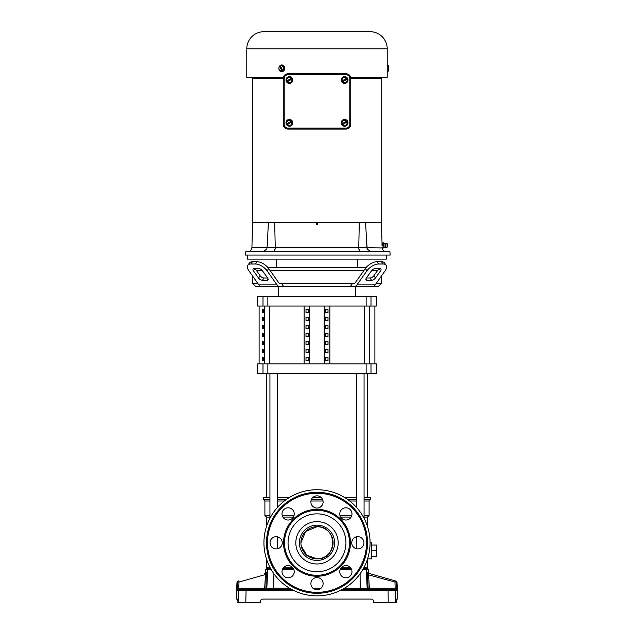 <?xml version="1.0" encoding="UTF-8"?>
<svg xmlns="http://www.w3.org/2000/svg" width="634" height="634" viewBox="0 0 634 634"><rect width="100%" height="100%" fill="white"/><g stroke="black" fill="none" stroke-linecap="round" stroke-linejoin="round"><path stroke-width="0.95" d="M269.902 567.248L266.51 567.248L267.794 568.532L269.933 568.532L269.933 567.311M282.883 568.532L293.352 568.532L282.883 568.532M300.92 542.807L305.636 531.427L317 526.719A16.08 16.08 0 0 1 333.08 542.799A16.08 16.08 0 0 1 317 558.879L306.785 555.218L301.229 545.953M317 558.879A16.08 16.08 0 0 1 300.92 542.799A16.08 16.08 0 0 1 317 526.719C337.748 525.721 337.748 559.877 317 558.879M371.675 556.628L376.501 556.628L376.501 550.843L371.675 550.843L371.675 542.799L370.066 542.799A53.066 53.066 0 0 0 317 489.733A53.066 53.066 0 0 0 263.934 542.799A53.066 53.066 0 0 0 317 595.865A53.066 53.066 0 0 0 370.066 542.799M340.648 517.075L351.117 517.075M364.067 517.075L367.49 517.075L369.099 515.466L369.099 500.995L370.708 499.386L370.708 497.777L364.067 497.777M339.967 515.466L351.791 515.466M364.067 515.466L369.099 515.466M310.969 500.995L323.031 500.995M349.683 500.995L356.348 500.995M364.067 500.995L369.099 500.995M311.46 499.386L322.54 499.386M347.511 499.386L356.348 499.386M364.067 499.386L370.708 499.386M312.546 497.777L321.454 497.777M345.086 497.777L356.348 497.777M276.606 267.429L276.606 259.132M357.394 267.429L357.394 259.132M277.652 373.561L277.652 507.2M277.652 536.879L277.652 548.727M269.933 373.561L269.933 518.295M374.892 363.916L374.892 306.024M370.993 373.561L376.501 373.561L376.501 363.916L257.499 363.916L257.499 373.561L370.993 373.561L370.993 363.916M263.007 296.379L257.499 296.379L257.499 306.024L376.501 306.024L376.501 296.379L263.007 296.379L263.007 306.024M278.405 296.379L278.405 286.726L350.142 286.726L352.464 283.517L353.78 283.517L281.536 283.517L283.858 286.726L262.032 286.726A6.435 4.549 -90 0 1 258.815 284.848L248.893 270.813A9.645 4.826 35.3 0 1 247.839 265.242A9.645 4.826 35.3 0 1 250.89 263.99L255.439 263.99A9.645 4.826 -144.7 0 1 260.265 265.242A9.645 4.826 -144.7 0 1 267.08 270.813L268.689 268.539L278.619 282.574A3.218 2.274 90 0 0 280.22 283.517L281.536 283.517M355.595 296.379L355.595 286.726L350.142 286.726L353.78 286.726A6.435 4.549 -90 0 0 356.99 284.848L366.92 270.813L365.311 268.539L355.381 282.574A3.218 2.274 90 0 1 353.78 283.517M353.78 286.726L371.968 286.726A6.435 4.549 -90 0 0 375.185 284.848L385.107 270.813L381.319 276.17L381.319 283.517L378.11 286.726L355.595 286.726M252.681 276.17L252.681 283.517L257.872 283.517M376.128 283.517L381.319 283.517M249.439 262.967L247.839 265.242L249.439 262.967A9.645 4.826 35.3 0 1 252.498 261.715L257.047 261.715A9.645 4.826 35.3 0 1 261.866 262.967A9.645 4.826 35.3 0 1 268.689 268.539M383.11 263.99A9.645 4.826 -35.3 0 1 386.161 265.242L384.561 262.967A9.645 4.826 -35.3 0 0 381.502 261.715L383.11 263.99L378.561 263.99A9.645 4.826 144.7 0 0 366.92 270.813M253.441 270.813A3.218 1.609 35.3 0 1 253.085 268.951A3.218 1.609 35.3 0 1 254.107 268.539L258.656 268.539A3.218 1.609 35.3 0 1 262.531 270.813L267.635 278.025A3.218 1.609 35.3 0 1 267.984 279.879A3.218 1.609 35.3 0 1 266.969 280.299L262.421 280.299A3.218 1.609 35.3 0 1 258.537 278.025L253.441 270.813L255.05 268.539L260.146 275.75A3.218 1.609 -144.7 0 0 264.029 278.025L267.635 278.025M367.031 280.299A3.218 1.609 -35.3 0 1 366.016 279.879A3.218 1.609 -35.3 0 1 366.365 278.025L369.971 278.025A3.218 1.609 144.7 0 0 373.854 275.75L378.95 268.539L380.558 270.813L375.463 278.025A3.218 1.609 -35.3 0 1 371.579 280.299L367.031 280.299L365.961 278.778M364.067 373.561L364.067 518.295M364.067 567.311L364.067 568.532L363.409 568.532L367.11 568.532L366.206 568.532L367.49 567.248L367.49 559.125M356.348 373.561L356.348 507.2M356.348 536.879L356.348 548.727M266.51 497.777L266.51 373.561M367.49 497.777L367.49 373.561M377.46 270.647L371.587 270.647M363.813 270.647L270.187 270.647M262.413 270.647L256.54 270.647M252.681 283.517L255.89 286.726L265.662 286.726M280.22 286.726A6.435 4.549 -90 0 1 277.01 284.848L267.08 270.813M365.311 268.539A9.645 4.826 -35.3 0 1 376.953 261.715L381.502 261.715M386.161 265.242A9.645 4.826 -35.3 0 1 385.107 270.813M366.365 278.025L371.469 270.813A3.218 1.609 -35.3 0 1 375.344 268.539L379.893 268.539A3.218 1.609 -35.3 0 1 380.915 268.951A3.218 1.609 -35.3 0 1 380.558 270.813M262.706 360.698L262.706 357.481L263.665 357.481L263.665 360.698L262.706 360.698M263.665 349.445L263.665 352.662L262.706 352.662L262.706 349.445L263.665 349.445M263.665 341.401L263.665 344.619L262.706 344.619L262.706 341.401L263.665 341.401M263.665 333.365L263.665 336.583L262.706 336.583L262.706 333.365L263.665 333.365M263.665 325.321L263.665 328.539L262.706 328.539L262.706 325.321L263.665 325.321M263.665 317.285L263.665 320.495L262.706 320.495L262.706 317.285L263.665 317.285M263.665 309.241L263.665 312.459L262.706 312.459L262.706 309.241L263.665 309.241M304.138 363.916L304.138 306.024M329.862 306.024L329.862 363.916M308.774 360.698L308.774 357.481L305.992 357.481L305.992 360.698L308.774 360.698L305.992 360.698M308.774 352.662L308.774 349.445L305.992 349.445L305.992 352.662L308.774 352.662L305.992 352.662M308.774 344.619L308.774 341.401L305.992 341.401L305.992 344.619L308.774 344.619L305.992 344.619M308.774 336.583L308.774 333.365L305.992 333.365L305.992 336.583L308.774 336.583L305.992 336.583M308.774 328.539L308.774 325.321L305.992 325.321L305.992 328.539L308.774 328.539L305.992 328.539M308.774 320.495L308.774 317.285L305.992 317.285L305.992 320.495L308.774 320.495L305.992 320.495M308.774 312.459L308.774 309.241L305.992 309.241L305.992 312.459L308.774 312.459L305.992 312.459M309.709 306.024L309.709 363.916M324.291 306.024L324.291 363.916M325.226 360.698L328.008 360.698L328.008 357.481L325.226 357.481L325.226 360.698L328.008 360.698M325.226 352.662L328.008 352.662L328.008 349.445L325.226 349.445L325.226 352.662L328.008 352.662M325.226 344.619L328.008 344.619L328.008 341.401L325.226 341.401L325.226 344.619L328.008 344.619M325.226 336.583L328.008 336.583L328.008 333.365L325.226 333.365L325.226 336.583L328.008 336.583M325.226 328.539L328.008 328.539L328.008 325.321L325.226 325.321L325.226 328.539L328.008 328.539M325.226 320.495L328.008 320.495L328.008 317.285L325.226 317.285L325.226 320.495L328.008 320.495M325.226 312.459L328.008 312.459L328.008 309.241L325.226 309.241L325.226 312.459L328.008 312.459M308.774 357.481L305.992 357.481M308.774 349.445L305.992 349.445M308.774 341.401L305.992 341.401M308.774 333.365L305.992 333.365M308.774 325.321L305.992 325.321M308.774 317.285L305.992 317.285M308.774 309.241L305.992 309.241M325.226 357.481L328.008 357.481M325.226 349.445L328.008 349.445M325.226 341.401L328.008 341.401M325.226 333.365L328.008 333.365M325.226 325.321L328.008 325.321M325.226 317.285L328.008 317.285M325.226 309.241L328.008 309.241M366.183 267.429L267.817 267.429M266.51 526.482L266.51 517.075L269.933 517.075M282.883 517.075L293.352 517.075M266.51 517.075L264.901 515.466L269.933 515.466M282.209 515.466L294.033 515.466M264.901 515.466L264.901 500.995L269.933 500.995M277.652 500.995L284.317 500.995M264.901 500.995L263.292 499.386L269.933 499.386M277.652 499.386L286.489 499.386M263.292 499.386L263.292 497.777L269.933 497.777M277.652 497.777L288.914 497.777M376.501 550.843L376.501 545.05L371.675 545.05M367.569 558.879L371.675 558.879L371.675 550.843M382.025 242.854L381.422 222.376L365.58 222.376L366.634 242.101L365.58 222.376L359.304 222.376L358.757 247.751L358.876 249.162L360.318 251.619M268.42 222.376L267.08 247.64L251.92 247.64L252.578 222.376L274.696 222.653M273.682 251.619L275.124 249.162L275.243 247.751L274.696 222.376L317.436 222.376L317.365 224.499L317.436 222.376L359.304 222.376M316.635 224.499L317.365 224.499L316.635 224.499L316.564 222.376M382.088 242.893L383.047 242.854L383.047 247.965L382.096 247.965L382.056 247.418M267.08 247.64L266.74 249.162L267.072 247.751L266.74 249.162L263.078 251.619M387.358 243.805L387.358 247.022L387.358 243.805L385.947 243.234L384.553 243.646L383.332 242.854M383.047 247.965L382.104 247.965L383.047 247.965M387.358 247.022L385.947 247.593L384.553 247.173L383.332 247.965M279 67.347A3.384 2.932 90 0 1 281.797 64.945L284.832 68.321L281.797 71.705A3.384 2.932 90 0 1 279 69.296M246.792 49.714L246.784 77.411L283.35 77.411M350.65 77.411L387.216 77.411L387.216 48.818A17.118 17.118 0 0 0 370.097 31.7L263.902 31.7A17.118 17.118 0 0 0 246.784 48.572M317 251.619L389.878 251.619L390.172 255.05L245.54 255.05L245.841 251.619L317 251.619M387.216 71.705L387.216 64.945M281.797 64.945A3.384 2.932 90 0 1 284.729 68.321A3.384 2.932 90 0 1 281.797 71.705M247.577 255.05L247.577 259.132L386.423 259.132L386.423 255.05M313.323 31.7L307.934 31.7M363.076 31.7L357.679 31.7M385.947 247.593L385.947 243.234M274.427 77.411L274.205 78.394L283.232 78.394M252.792 77.411L252.744 78.394L268.887 78.394L268.935 77.411L268.887 78.394L274.205 78.394L274.229 77.411M252.823 78.394L252.823 222.376L252.823 78.394M350.768 78.394L381.43 78.394L381.454 77.411M370.922 251.619L367.26 249.162L366.634 242.101L366.92 247.64L382.088 247.934M381.961 243.884L381.969 244.661M358.86 249.043L358.757 247.751L366.92 247.64M280.363 77.411L280.26 78.394M279.911 78.394L279.974 77.411M381.24 77.411L381.208 78.212M380.986 78.394L380.939 77.411M365.065 77.411L365.113 78.394M359.597 78.394L359.573 77.411L359.795 78.394M382.088 245.461L383.047 245.62L382.08 245.62L382.08 243.06L383.047 243.06M382.088 245.358L383.047 245.199L382.08 245.199M383.015 242.893L382.08 242.854M246.792 53.145L246.784 54.215M245.841 251.619L245.54 255.05M290.285 31.7L288.327 31.7M270.924 31.7L276.321 31.7M270.195 31.7L270.678 31.7M278.524 31.7L279.261 31.7L278.524 31.7M279.998 31.7L279.261 31.7M295.927 31.7L290.531 31.7M298.131 31.7L297.394 31.7M299.597 31.7L304.994 31.7M314.06 31.7L313.568 31.7M286.853 31.7L280.727 31.7M289.064 31.7L289.801 31.7M299.359 31.7L298.868 31.7M353.273 31.7L354.002 31.7L353.273 31.7M345.673 31.7L344.936 31.7M320.432 31.7L319.203 31.7M326.803 31.7L320.677 31.7M329.006 31.7L328.269 31.7L329.006 31.7M335.869 31.7L336.606 31.7M354.739 31.7L354.002 31.7M363.805 31.7L363.322 31.7M281.409 65.381A1.957 0.491 26.6 0 0 282.178 66.118A2.552 2.211 90 0 0 280.355 65.912A3.178 1.379 56.3 0 1 280.371 65.873A1.957 0.491 -26.6 0 1 281.409 65.381L284.008 66.855L284.008 69.795L281.409 71.27A1.957 0.491 -153.4 0 1 279.966 70.532A1.957 0.491 -153.4 0 1 279.222 69.851A1.957 0.491 -153.4 0 1 279.198 69.795A1.957 0.983 90 0 1 279.111 69.621A3.218 3.218 0 0 0 279.222 69.851M387.334 66.855L388.127 66.855A1.957 0.983 0 0 0 388.729 66.364L387.485 66.364L387.485 65.873L388.729 65.873A1.957 0.983 0 0 0 388.127 65.381L387.334 65.381M388.127 66.855A1.957 1.957 0 0 1 388.127 69.795L387.334 69.795M387.334 71.27L388.127 71.27A1.957 0.983 180 0 0 388.793 70.532A1.957 0.983 180 0 0 388.127 69.795M279.222 66.8A3.218 3.218 0 0 0 279.111 67.03A1.957 0.983 90 0 1 279.198 66.855A1.957 0.491 -26.6 0 1 279.222 66.8A1.957 0.491 -26.6 0 1 279.634 66.364L280.497 66.198M279.111 67.03A1.957 0.983 90 0 0 278.865 68.321A1.957 0.983 90 0 0 279.111 69.621M281.409 71.27A1.957 0.491 -26.6 0 1 281.837 70.778L282.574 70.287A1.957 0.491 -26.6 0 1 283.612 69.795L284.008 69.795M283.612 69.795A1.957 0.983 -90 0 1 283.279 68.321A1.957 0.983 -90 0 1 283.612 66.855L284.008 66.855M280.355 65.912L282.526 70.247A2.552 2.211 90 0 0 282.178 66.118A1.957 0.491 26.6 0 0 283.612 66.855M388.127 71.27A3.218 3.218 0 0 0 388.793 70.873L388.793 66.404A3.178 2.75 180 0 0 388.729 66.364M388.729 65.873A3.178 2.75 0 0 1 388.793 65.912L388.793 66.404M387.485 66.364L387.485 65.873M281.837 70.778A3.178 1.379 -123.7 0 1 281.789 70.739A2.552 2.211 90 0 1 279.626 66.404A3.178 1.379 -123.7 0 1 279.634 66.364M282.463 70.778L280.252 66.364M281.789 70.739L279.626 66.404M344.611 126.214A3.384 3.384 0 0 1 341.227 122.83A3.384 3.384 0 0 1 344.611 119.446A3.384 3.384 0 0 1 347.995 122.83A3.384 3.384 0 0 1 344.611 126.214M289.389 126.214A3.384 3.384 0 0 1 286.005 122.83A3.384 3.384 0 0 1 289.389 119.446A3.384 3.384 0 0 1 292.773 122.83A3.384 3.384 0 0 1 289.389 126.214M289.389 83.403A3.384 3.384 0 0 1 286.005 80.027A3.384 3.384 0 0 1 289.389 76.643A3.384 3.384 0 0 1 292.773 80.027A3.384 3.384 0 0 1 289.389 83.403M344.611 83.403A3.384 3.384 0 0 1 341.227 80.027A3.384 3.384 0 0 1 344.611 76.643A3.384 3.384 0 0 1 347.995 80.027A3.384 3.384 0 0 1 344.611 83.403M349.794 124.399L350.768 124.399L350.768 78.457A4.676 4.676 0 0 0 346.101 73.782L287.899 73.782A4.676 4.676 0 0 0 283.232 78.457L283.232 124.399A4.676 4.676 0 0 0 287.899 129.067L346.101 129.067A4.676 4.676 0 0 0 350.768 124.399A4.676 4.676 0 0 1 346.101 129.067L346.101 128.092L287.899 128.092A3.693 3.693 0 0 1 284.206 124.399L284.206 78.457A3.693 3.693 0 0 1 287.899 74.764L346.101 74.764A3.693 3.693 0 0 1 349.794 78.457L349.794 124.399A3.693 3.693 0 0 1 346.101 128.092M341.671 80.027L343.137 77.475L344.611 77.475A2.552 2.552 0 0 1 346.529 78.347L346.085 77.475L344.611 77.475A2.552 2.552 0 0 0 342.202 80.851L341.671 80.027M343.137 82.571L342.162 80.875L346.576 78.323L347.551 80.027L346.085 82.571L344.611 82.571A2.552 2.552 0 0 1 342.693 81.699L347.02 79.195A2.552 2.552 0 0 1 344.611 82.571L343.137 82.571M286.449 80.027L287.915 77.475L289.389 77.475A2.552 2.552 0 0 1 291.307 78.347L290.863 77.475L289.389 77.475A2.552 2.552 0 0 0 286.98 80.851L286.449 80.027M287.915 82.571L286.94 80.875L291.355 78.323L292.329 80.027L290.863 82.571L289.389 82.571A2.552 2.552 0 0 1 287.471 81.699L291.798 79.195A2.552 2.552 0 0 1 289.389 82.571L287.915 82.571M286.449 122.83L287.915 120.278L289.389 120.278A2.552 2.552 0 0 1 291.307 121.157L290.863 120.278L289.389 120.278A2.552 2.552 0 0 0 286.98 123.654L286.449 122.83M287.915 125.381L286.94 123.678L291.355 121.134L292.329 122.83L290.863 125.381L289.389 125.381A2.552 2.552 0 0 1 287.471 124.502L291.798 122.005A2.552 2.552 0 0 1 289.389 125.381L287.915 125.381M341.671 122.83L343.137 120.278L344.611 120.278A2.552 2.552 0 0 1 346.529 121.157L346.085 120.278L344.611 120.278A2.552 2.552 0 0 0 342.202 123.654L341.671 122.83M343.137 125.381L342.162 123.678L346.576 121.134L347.551 122.83L346.085 125.381L344.611 125.381A2.552 2.552 0 0 1 342.693 124.502L347.02 122.005A2.552 2.552 0 0 1 344.611 125.381L343.137 125.381M282.265 542.799A6.11 6.11 0 0 1 276.155 548.909A6.11 6.11 0 0 1 270.044 542.799A6.11 6.11 0 0 1 276.155 536.689A6.11 6.11 0 0 1 282.265 542.799M294.231 571.686A6.11 6.11 0 0 1 288.121 577.796A6.11 6.11 0 0 1 282.011 571.686A6.11 6.11 0 0 1 288.121 565.576A6.11 6.11 0 0 1 294.231 571.686M323.11 583.645A6.11 6.11 0 0 1 317 589.755A6.11 6.11 0 0 1 310.89 583.645A6.11 6.11 0 0 1 317 577.534A6.11 6.11 0 0 1 323.11 583.645M351.989 571.686A6.11 6.11 0 0 1 345.879 577.796A6.11 6.11 0 0 1 339.769 571.686A6.11 6.11 0 0 1 345.879 565.576A6.11 6.11 0 0 1 351.989 571.686M363.956 542.799A6.11 6.11 0 0 1 357.845 548.909A6.11 6.11 0 0 1 351.735 542.799A6.11 6.11 0 0 1 357.845 536.689A6.11 6.11 0 0 1 363.956 542.799M351.989 513.92A6.11 6.11 0 0 1 345.879 520.031A6.11 6.11 0 0 1 339.769 513.92A6.11 6.11 0 0 1 345.879 507.81A6.11 6.11 0 0 1 351.989 513.92M294.231 513.92A6.11 6.11 0 0 1 288.121 520.031A6.11 6.11 0 0 1 282.011 513.92A6.11 6.11 0 0 1 288.121 507.81A6.11 6.11 0 0 1 294.231 513.92M323.11 501.954A6.11 6.11 0 0 1 317 508.072A6.11 6.11 0 0 1 310.89 501.954A6.11 6.11 0 0 1 317 495.843A6.11 6.11 0 0 1 323.11 501.954M334.641 542.799A17.641 17.641 0 0 0 317 525.158A17.641 17.641 0 0 0 299.359 542.799A17.641 17.641 0 0 0 317 560.44A17.641 17.641 0 0 0 334.641 542.799A17.641 17.641 0 0 1 317 560.44A17.641 17.641 0 0 1 299.359 542.799M349.485 542.799A32.485 32.485 0 0 0 317 510.322A32.485 32.485 0 0 0 284.515 542.799A32.485 32.485 0 0 0 317 575.284A32.485 32.485 0 0 0 349.485 542.799A32.485 32.485 0 0 1 317 575.284A32.485 32.485 0 0 1 284.515 542.799M266.51 542.799A50.49 50.49 0 0 0 317 593.297A50.49 50.49 0 0 0 367.49 542.799A50.49 50.49 0 0 0 317 492.309A50.49 50.49 0 0 0 266.51 542.799M367.11 568.532A1.284 1.284 0 0 1 368.394 569.752L366.222 569.752L367.189 588.217L368.14 588.217L367.451 574.079M294.065 590.658L237.568 590.658L237.845 582.036L237.005 582.274A1.284 1.284 0 0 1 237.94 581.101L238.772 580.863L237.94 581.101M266.478 572.106A1.284 1.284 -105.8 0 1 265.543 573.279L264.536 573.564A1.284 1.284 0 0 0 265.472 572.391L266.478 572.106L265.86 588.217L289.548 588.217M342.32 589.438L395.148 589.438A1.284 1.284 -90 0 1 396.432 590.658L396.155 582.036L396.995 582.274L396.155 582.036A1.284 1.284 -74.2 0 0 395.228 580.863L368.457 573.279L395.228 580.863L394.982 582.036L367.474 574.57L367.522 572.106L368.528 572.391A1.284 1.284 0 0 0 369.464 573.564M396.63 601.135L396.71 599.082L397.875 599.082L396.995 582.274A1.284 1.284 0 0 0 396.06 581.101M368.394 569.752L368.528 572.391L367.522 572.106L367.435 573.231M396.615 600.232L396.622 600.675M396.654 601.658L396.686 602.3L396.654 601.658M391.321 589.438L380.971 589.438L391.321 589.438M237.568 590.658A1.284 1.284 -90 0 1 238.852 589.438L264.576 589.438A1.284 1.284 90 0 0 265.86 588.217A1.284 1.284 90 0 1 264.576 589.438L291.68 589.438M237.005 582.274L236.125 599.082L237.29 599.082L237.37 601.135M240.183 589.438A1.284 1.276 -90 0 0 238.907 590.658L238.305 602.3L237.314 602.3M367.522 572.106A1.284 1.284 105.8 0 0 368.457 573.279L369.424 589.438L368.465 589.438A1.284 1.284 90 0 1 367.189 588.217L360.167 588.217L360.088 573.77M315.043 589.438L318.957 589.438M238.305 602.3L260.289 602.3L260.289 601.658C260.447 600.089 261.303 599.233 262.864 599.082L262.841 599.082M237.385 600.232L237.378 600.675M262.864 599.082L371.136 599.082C372.689 599.233 373.553 600.089 373.711 601.658L373.711 602.3L396.686 602.3M396.464 588.217L368.14 588.217A1.284 1.284 90 0 0 369.424 589.438L380.971 589.438M396.155 582.036L394.982 582.036L395.148 589.438L393.817 589.438A1.284 1.276 -90 0 1 395.093 590.658L395.695 602.3M266.534 572.288L266.565 573.199M265.511 572.383L265.606 569.752L266.89 568.532L270.591 568.532M340.648 568.532L351.117 568.532M373.711 601.658C373.545 600.105 372.689 599.249 371.136 599.082C372.689 599.249 373.545 600.105 373.711 601.658M265.495 574.087L265.353 574.57L266.526 574.57M238.852 589.438L238.709 588.217L264.687 588.217L265.543 573.279M238.772 580.863A1.284 1.284 74.2 0 0 237.845 582.036L239.018 582.036L238.772 580.863M237.536 588.217L238.709 588.217L239.018 582.036L265.353 574.57M283.921 567.248L292.322 567.248M341.678 567.248L350.079 567.248M364.098 567.248L367.49 567.248M369.4 306.024L369.4 363.916M252.498 261.715L250.89 263.99M257.047 261.715L255.439 263.99M258.815 284.848L277.01 284.848M375.185 284.848L356.99 284.848M378.561 263.99L376.953 261.715M264.029 278.025L262.421 280.299M258.537 278.025L260.146 275.75M266.969 280.299L268.039 278.778M375.463 278.025L373.854 275.75M371.579 280.299L369.971 278.025M264.6 363.916L264.6 306.024M269.402 363.916L269.402 306.024M267.857 373.561L267.857 363.916M263.007 363.916L263.007 373.561M366.143 363.916L366.143 373.561M370.993 296.379L370.993 306.024M366.143 296.379L366.143 306.024M267.857 296.379L267.857 306.024M364.598 363.916L364.598 306.024M367.26 249.162L366.824 247.751M275.243 247.64L358.757 247.64M383.832 247.474L383.832 243.353M387.216 48.818L246.784 48.818M267.366 242.101L267.072 247.751L275.243 247.751M364.97 78.394L364.93 77.411M383.047 247.759L382.08 247.759M382.088 247.878L383.015 247.878M385.06 243.511L385.06 247.308M350.768 78.457L349.794 78.457M346.101 73.782L346.101 74.764M287.899 73.782L287.899 74.764M283.232 78.457L284.206 78.457M283.232 124.399L284.206 124.399M287.899 129.067L287.899 128.092M338.176 542.799A21.176 21.176 0 0 0 317 521.624A21.176 21.176 0 0 0 295.824 542.799A21.176 21.176 0 0 0 317 563.983A21.176 21.176 0 0 0 338.176 542.799M345.942 542.799A28.942 28.942 0 0 0 317 513.857A28.942 28.942 0 0 0 288.058 542.799A28.942 28.942 0 0 0 317 571.749A28.942 28.942 0 0 0 345.942 542.799M283.549 542.799A33.451 33.451 0 0 0 317 576.251A33.451 33.451 0 0 0 350.451 542.799A33.451 33.451 0 0 0 317 509.356A33.451 33.451 0 0 0 283.549 542.799M267.469 542.799A49.531 49.531 0 0 0 317 592.33A49.531 49.531 0 0 0 366.531 542.799A49.531 49.531 0 0 0 317 493.276A49.531 49.531 0 0 0 267.469 542.799M246.103 589.438L245.794 602.3M396.432 590.658L388.103 590.658L388.206 602.3M387.897 589.438L388.103 590.658L339.935 590.658M364.946 568.532A1.284 1.284 90 0 1 366.222 569.752L362.711 569.752M271.289 569.752L267.778 569.752L266.811 588.217A1.284 1.284 90 0 1 265.535 589.438M269.054 568.532A1.284 1.284 -90 0 0 267.778 569.752L265.606 569.752M273.912 573.77L273.706 589.438M312.942 588.217L321.058 588.217M344.452 588.217L360.167 588.217L360.294 589.438M351.68 569.752L340.086 569.752M293.914 569.752L282.32 569.752M265.86 588.217L264.687 588.217L264.576 589.438M367.49 526.482L367.49 517.075M259.108 363.916L259.108 306.024M266.51 567.248L266.51 559.125M381.177 222.376L381.177 78.394M382.104 247.965C382.873 250.43 384.228 251.65 386.169 251.619M251.92 247.64C251.199 250.351 249.836 251.674 247.831 251.619M388.793 65.778A3.218 3.218 0 0 0 388.127 65.381M387.715 245.754A0.769 0.769 0 0 0 387.715 245.065"/></g></svg>
